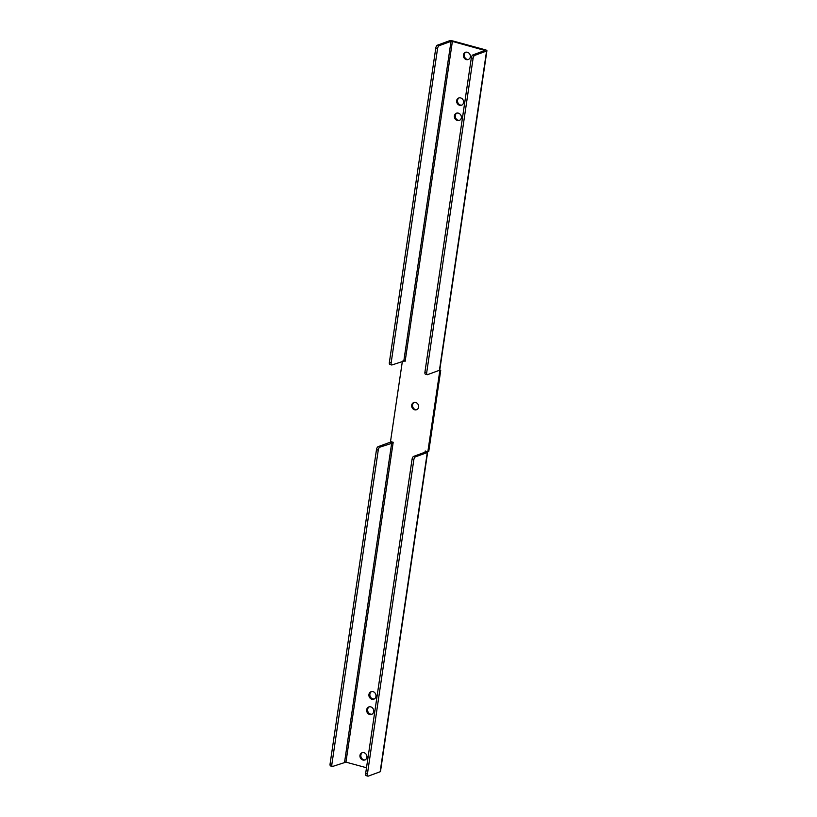 <?xml version="1.0" encoding="UTF-8"?>
<svg xmlns="http://www.w3.org/2000/svg" width="817" height="817" viewBox="0 0 817 817"><rect width="100%" height="100%" fill="white"/><g stroke="black" fill="none" stroke-linecap="round" stroke-linejoin="round"><path stroke-width="1.23" d="M369.294 706.807A3.983 3.482 -110.1 0 0 372.011 714.201M373.696 711.627A3.983 3.482 69.9 0 1 366.69 709.718A3.983 3.482 69.9 0 1 373.696 711.627M362.544 752.488A3.983 3.482 -110.1 0 0 365.26 759.881M366.945 757.308A3.983 3.482 69.9 0 1 359.95 755.398A3.983 3.482 69.9 0 1 366.945 757.308M371.541 691.58A3.983 3.482 -110.1 0 0 374.257 698.974M375.943 696.401A3.983 3.482 69.9 0 1 368.937 694.491A3.983 3.482 69.9 0 1 375.943 696.401M459.236 97.734A3.983 3.482 -110.1 0 0 461.942 105.138M463.627 102.554A3.983 3.482 69.9 0 1 456.632 100.644A3.983 3.482 69.9 0 1 463.627 102.554M465.976 52.053A3.983 3.482 -110.1 0 0 468.692 59.457M470.378 56.884A3.983 3.482 69.9 0 1 463.382 54.974A3.983 3.482 69.9 0 1 470.378 56.884M456.989 112.96A3.983 3.482 -110.1 0 0 459.695 120.365M461.38 117.781A3.983 3.482 69.9 0 1 454.385 115.871A3.983 3.482 69.9 0 1 461.38 117.781M414.26 402.27A3.983 3.482 -110.1 0 0 416.976 409.674M418.661 407.091A3.983 3.482 69.9 0 1 411.666 405.181A3.983 3.482 69.9 0 1 418.661 407.091M402.393 361.134L390.516 441.548L393.181 442.273L393.1 442.885L345.948 762.138L366.506 767.745M426.014 451.229L425.085 451.617L425.177 451.004L427.842 451.73L439.812 370.724L438.903 370.479M390.209 364.464A2.655 1.093 -74.7 0 1 389.883 364.484A2.655 1.093 -74.7 0 1 389.372 362.37L435.767 48.193A2.655 1.093 -74.7 0 1 437.35 45.211L449.248 40.85A3.033 0.776 -171.6 0 1 453.292 41.075L485.288 49.796A3.033 0.776 -171.6 0 1 486.912 50.746A3.033 0.776 -171.6 0 1 486.575 51.032L474.677 55.403L472.91 54.913L484.92 50.46L452.383 41.412L405.15 361.267L403.353 360.777M404.681 360.552L405.232 360.705M405.232 360.665L391.976 364.954A2.655 1.093 -74.7 0 1 391.66 364.974A2.655 1.093 -74.7 0 1 391.149 362.85L437.544 48.673A2.655 1.093 -74.7 0 1 439.117 45.701L437.35 45.211M403.874 360.583L451.025 41.33L452.383 41.412M451.025 41.33L439.117 45.701M439.72 370.111L440.731 370.387L439.812 370.724M440.731 370.387L428.762 451.392L427.842 451.73M424.993 452.22L425.085 451.617L425.524 452.026L413.627 456.386A2.655 1.093 105.3 0 0 412.044 459.368L365.648 773.546A2.655 1.093 105.3 0 0 366.159 775.67L367.926 776.15A2.655 1.093 105.3 0 0 368.253 776.13L380.15 771.769A3.033 0.776 8.4 0 0 380.487 771.483L427.628 452.23A3.033 0.776 -171.6 0 1 427.291 452.516L415.393 456.877A2.655 1.093 105.3 0 0 413.81 459.859L367.415 774.036A2.655 1.093 105.3 0 0 367.926 776.15M332.366 766.448A2.655 1.093 -74.7 0 1 331.865 764.334L330.088 763.844A2.655 1.093 105.3 0 0 330.599 765.968L332.366 766.448A2.655 1.093 -74.7 0 0 332.693 766.428L345.948 762.138M331.865 764.334L378.251 450.157A2.655 1.093 -74.7 0 1 379.834 447.175L393.1 442.885M472.91 54.913A2.655 1.093 105.3 0 0 471.327 57.895L424.932 372.072A2.655 1.093 105.3 0 0 425.443 374.186L427.209 374.676A2.655 1.093 105.3 0 0 427.536 374.656L439.434 370.285A3.033 0.776 8.4 0 0 439.771 369.999L486.912 50.746M471.327 57.895L473.094 58.375A2.655 1.093 -74.7 0 1 474.677 55.403M473.094 58.375L426.709 372.552A2.655 1.093 105.3 0 0 427.209 374.676M426.004 451.28A3.033 0.776 -171.6 0 1 427.628 452.23M330.088 763.844L376.484 449.667A2.655 1.093 -74.7 0 1 378.067 446.685L389.964 442.324A3.033 0.776 -171.6 0 1 393.171 442.354M484.287 50.746L484.369 50.133M344.59 762.067L391.731 442.814M435.767 48.193L437.544 48.673M439.434 370.285L486.575 51.032M415.393 456.877L413.627 456.386M427.291 452.516L380.15 771.769M367.415 774.036L365.648 773.546M379.834 447.175L378.067 446.685M391.149 362.85L389.372 362.37M426.709 372.552L424.932 372.072M412.044 459.368L413.81 459.859M376.484 449.667L378.251 450.157M389.883 364.484L391.66 364.974"/></g></svg>
